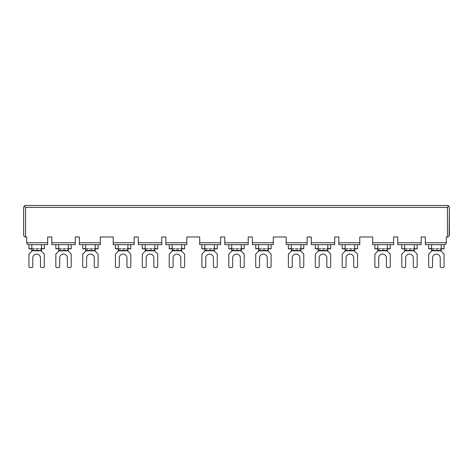 <?xml version="1.0" encoding="UTF-8"?>
<svg xmlns="http://www.w3.org/2000/svg" width="473" height="473" viewBox="0 0 473 473"><rect width="100%" height="100%" fill="white"/><g stroke="black" fill="none" stroke-linecap="round" stroke-linejoin="round"><path stroke-width="0.35" stroke-dasharray="2.37 1.77" d="M401.784 248.627L417.156 248.514L417.156 244.665L421.195 244.665L421.195 236.979L425.328 236.979L425.328 244.665L444.354 244.665A1.922 1.922 0 0 0 446.276 242.744L446.276 236.979L448.037 236.878M428.692 248.627L428.692 244.665M428.692 248.514L444.064 248.514L444.064 244.665M24.466 205.814L24.212 206.027L25.572 207.381L25.572 236.979L26.725 236.979L26.725 242.744A1.922 1.922 0 0 0 28.646 244.665L47.672 244.665L47.672 236.979L51.805 236.979L51.805 244.665L75.254 244.665L75.254 236.979L79.387 236.979L79.387 244.665L100.335 244.665L100.335 236.979L113.213 236.979L113.213 244.665L134.161 244.665L134.161 236.979L138.293 236.979L138.293 244.665L161.736 244.665L161.736 236.979L165.869 236.979L165.869 244.665L186.817 244.665L186.817 236.979L199.695 236.979L199.695 244.665L220.643 244.665L220.643 236.979L224.776 236.979L224.776 244.665L248.224 244.665L248.224 236.979L252.357 236.979L252.357 244.665L273.305 244.665L273.305 236.979L286.183 236.979L286.183 244.665L307.131 244.665L307.131 236.979L311.264 236.979L311.264 244.665L334.707 244.665L334.707 236.979L338.839 236.979L338.839 244.665L359.787 244.665L359.787 236.979L372.665 236.979L372.665 244.665L393.613 244.665L393.613 236.979L397.746 236.979L397.746 244.665L417.156 244.665M28.936 248.627L28.936 244.665M28.936 248.514L44.308 248.514L44.308 244.665M55.844 248.627L55.844 244.665M55.844 248.514L71.216 248.514L71.216 244.665M82.745 248.627L82.745 244.665M82.745 248.514L98.124 248.514L98.124 244.665M115.418 248.627L115.418 244.665M115.418 248.514L130.796 248.514L130.796 244.665M142.326 248.627L142.326 244.665M142.326 248.514L157.704 248.514L157.704 244.665M169.233 248.627L169.233 244.665M169.233 248.514L184.606 248.514L184.606 244.665M201.906 248.627L201.906 244.665M201.906 248.514L217.278 248.514L217.278 244.665M228.814 248.627L228.814 244.665M228.814 248.514L244.186 248.514L244.186 244.665M255.722 248.627L255.722 244.665M255.722 248.514L271.094 248.514L271.094 244.665M288.394 248.627L288.394 244.665M288.394 248.514L303.767 248.514L303.767 244.665M315.296 248.627L315.296 244.665M315.296 248.514L330.674 248.514L330.674 244.665M342.204 248.627L342.204 244.665M342.204 248.514L357.582 248.514L357.582 244.665M374.876 248.627L374.876 244.665M374.876 248.514L390.255 248.514L390.255 244.665M401.784 248.514L401.784 244.665M23.65 235.057L24.484 236.642M24.992 236.89L25.394 236.973M24.212 206.027L23.922 206.394M448.434 206.376L447.961 206.849M447.931 206.878L447.428 207.381L447.428 236.979M448.191 236.819L448.51 236.648M431.571 249.691L431.571 251.204L428.692 254.084L428.692 266.577A0.964 0.964 0 0 0 429.65 267.541L431.571 267.541A0.964 0.964 0 0 0 432.535 266.577L432.535 257.927A3.843 3.843 0 0 1 436.378 254.084A3.843 3.843 0 0 1 440.221 257.927L440.221 266.577A0.964 0.964 0 0 0 441.185 267.541L443.106 267.541A0.964 0.964 0 0 0 444.064 266.577L444.064 254.084L441.185 251.204L441.185 244.665L431.571 244.665L431.571 249.691L441.185 249.691M441.185 244.665L431.571 244.665M404.663 249.691L404.663 251.204L401.784 254.084L401.784 266.577A0.964 0.964 0 0 0 402.742 267.541L404.663 267.541A0.964 0.964 0 0 0 405.627 266.577L405.627 257.927A3.843 3.843 0 0 1 409.47 254.084A3.843 3.843 0 0 1 413.313 257.927L413.313 266.577A0.964 0.964 0 0 0 414.277 267.541L416.199 267.541A0.964 0.964 0 0 0 417.156 266.577L417.156 254.084L414.277 251.204L414.277 244.665L404.663 244.665L404.663 249.691L414.277 249.691M414.277 244.665L404.663 244.665M377.761 249.691L377.761 251.204L374.876 254.084L374.876 266.577A0.964 0.964 0 0 0 375.84 267.541L377.761 267.541A0.964 0.964 0 0 0 378.719 266.577L378.719 257.927A3.843 3.843 0 0 1 382.562 254.084A3.843 3.843 0 0 1 386.406 257.927L386.406 266.577A0.964 0.964 0 0 0 387.369 267.541L389.291 267.541A0.964 0.964 0 0 0 390.255 266.577L390.255 254.084L387.369 251.204L387.369 244.665L377.761 244.665L377.761 249.691L387.369 249.691M387.369 244.665L377.761 244.665M85.631 249.691L85.631 251.204L82.745 254.084L82.745 266.577A0.964 0.964 0 0 0 83.709 267.541L85.631 267.541A0.964 0.964 0 0 0 86.594 266.577L86.594 257.927A3.843 3.843 0 0 1 90.438 254.084A3.843 3.843 0 0 1 94.281 257.927L94.281 266.577A0.964 0.964 0 0 0 95.239 267.541L97.16 267.541A0.964 0.964 0 0 0 98.124 266.577L98.124 254.084L95.239 251.204L95.239 244.665L85.631 244.665L85.631 249.691L95.239 249.691M95.239 244.665L85.631 244.665M58.723 249.691L58.723 251.204L55.844 254.084L55.844 266.577A0.964 0.964 0 0 0 56.801 267.541L58.723 267.541A0.964 0.964 0 0 0 59.687 266.577L59.687 257.927A3.843 3.843 0 0 1 63.53 254.084A3.843 3.843 0 0 1 67.373 257.927L67.373 266.577A0.964 0.964 0 0 0 68.337 267.541L70.258 267.541A0.964 0.964 0 0 0 71.216 266.577L71.216 254.084L68.337 251.204L68.337 244.665L58.723 244.665L58.723 249.691L68.337 249.691M68.337 244.665L58.723 244.665M31.815 249.691L31.815 251.204L28.936 254.084L28.936 266.577A0.964 0.964 0 0 0 29.894 267.541L31.815 267.541A0.964 0.964 0 0 0 32.779 266.577L32.779 257.927A3.843 3.843 0 0 1 36.622 254.084A3.843 3.843 0 0 1 40.465 257.927L40.465 266.577A0.964 0.964 0 0 0 41.429 267.541L43.35 267.541A0.964 0.964 0 0 0 44.308 266.577L44.308 254.084L41.429 251.204L41.429 244.665L31.815 244.665L31.815 249.691L41.429 249.691M41.429 244.665L31.815 244.665M291.273 249.691L291.273 251.204L288.394 254.084L288.394 266.577A0.964 0.964 0 0 0 289.352 267.541L291.273 267.541A0.964 0.964 0 0 0 292.237 266.577L292.237 257.927A3.843 3.843 0 0 1 296.08 254.084A3.843 3.843 0 0 1 299.923 257.927L299.923 266.577A0.964 0.964 0 0 0 300.881 267.541L302.803 267.541A0.964 0.964 0 0 0 303.767 266.577L303.767 254.084L300.881 251.204L300.881 244.665L291.273 244.665L291.273 249.691L300.881 249.691M300.881 244.665L291.273 244.665M318.181 249.691L318.181 251.204L315.296 254.084L315.296 266.577A0.964 0.964 0 0 0 316.26 267.541L318.181 267.541A0.964 0.964 0 0 0 319.139 266.577L319.139 257.927A3.843 3.843 0 0 1 322.988 254.084A3.843 3.843 0 0 1 326.831 257.927L326.831 266.577A0.964 0.964 0 0 0 327.789 267.541L329.711 267.541A0.964 0.964 0 0 0 330.674 266.577L330.674 254.084L327.789 251.204L327.789 244.665L318.181 244.665L318.181 249.691L327.789 249.691M327.789 244.665L318.181 244.665M345.089 249.691L345.089 251.204L342.204 254.084L342.204 266.577A0.964 0.964 0 0 0 343.167 267.541L345.089 267.541A0.964 0.964 0 0 0 346.047 266.577L346.047 257.927A3.843 3.843 0 0 1 349.89 254.084A3.843 3.843 0 0 1 353.733 257.927L353.733 266.577A0.964 0.964 0 0 0 354.697 267.541L356.618 267.541A0.964 0.964 0 0 0 357.582 266.577L357.582 254.084L354.697 251.204L354.697 244.665L345.089 244.665L345.089 249.691L354.697 249.691M354.697 244.665L345.089 244.665M172.119 249.691L172.119 251.204L169.233 254.084L169.233 266.577A0.964 0.964 0 0 0 170.197 267.541L172.119 267.541A0.964 0.964 0 0 0 173.077 266.577L173.077 257.927A3.843 3.843 0 0 1 176.92 254.084A3.843 3.843 0 0 1 180.763 257.927L180.763 266.577A0.964 0.964 0 0 0 181.727 267.541L183.648 267.541A0.964 0.964 0 0 0 184.606 266.577L184.606 254.084L181.727 251.204L181.727 244.665L172.119 244.665L172.119 249.691L181.727 249.691M181.727 244.665L172.119 244.665M145.211 249.691L145.211 251.204L142.326 254.084L142.326 266.577A0.964 0.964 0 0 0 143.289 267.541L145.211 267.541A0.964 0.964 0 0 0 146.169 266.577L146.169 257.927A3.843 3.843 0 0 1 150.012 254.084A3.843 3.843 0 0 1 153.861 257.927L153.861 266.577A0.964 0.964 0 0 0 154.819 267.541L156.74 267.541A0.964 0.964 0 0 0 157.704 266.577L157.704 254.084L154.819 251.204L154.819 244.665L145.211 244.665L145.211 249.691L154.819 249.691M154.819 244.665L145.211 244.665M118.303 249.691L118.303 251.204L115.418 254.084L115.418 266.577A0.964 0.964 0 0 0 116.382 267.541L118.303 267.541A0.964 0.964 0 0 0 119.267 266.577L119.267 257.927A3.843 3.843 0 0 1 123.11 254.084A3.843 3.843 0 0 1 126.953 257.927L126.953 266.577A0.964 0.964 0 0 0 127.911 267.541L129.833 267.541A0.964 0.964 0 0 0 130.796 266.577L130.796 254.084L127.911 251.204L127.911 244.665L118.303 244.665L118.303 249.691L127.911 249.691M127.911 244.665L118.303 244.665M231.693 249.691L231.693 251.204L228.814 254.084L228.814 266.577A0.964 0.964 0 0 0 229.772 267.541L231.693 267.541A0.964 0.964 0 0 0 232.657 266.577L232.657 257.927A3.843 3.843 0 0 1 236.5 254.084A3.843 3.843 0 0 1 240.343 257.927L240.343 266.577A0.964 0.964 0 0 0 241.307 267.541L243.228 267.541A0.964 0.964 0 0 0 244.186 266.577L244.186 254.084L241.307 251.204L241.307 244.665L231.693 244.665L231.693 249.691L241.307 249.691M241.307 244.665L231.693 244.665M258.601 249.691L258.601 251.204L255.722 254.084L255.722 266.577A0.964 0.964 0 0 0 256.679 267.541L258.601 267.541A0.964 0.964 0 0 0 259.565 266.577L259.565 257.927A3.843 3.843 0 0 1 263.408 254.084A3.843 3.843 0 0 1 267.251 257.927L267.251 266.577A0.964 0.964 0 0 0 268.209 267.541L270.13 267.541A0.964 0.964 0 0 0 271.094 266.577L271.094 254.084L268.209 251.204L268.209 244.665L258.601 244.665L258.601 249.691L268.209 249.691M268.209 244.665L258.601 244.665M204.791 249.691L204.791 251.204L201.906 254.084L201.906 266.577A0.964 0.964 0 0 0 202.87 267.541L204.791 267.541A0.964 0.964 0 0 0 205.749 266.577L205.749 257.927A3.843 3.843 0 0 1 209.592 254.084A3.843 3.843 0 0 1 213.435 257.927L213.435 266.577A0.964 0.964 0 0 0 214.399 267.541L216.321 267.541A0.964 0.964 0 0 0 217.278 266.577L217.278 254.084L214.399 251.204L214.399 244.665L204.791 244.665L204.791 249.691L214.399 249.691M214.399 244.665L204.791 244.665M25.572 207.381L447.428 207.381M31.815 248.627L41.429 248.627M58.723 248.627L68.337 248.627M85.631 248.627L95.239 248.627M118.303 248.627L127.911 248.627M145.211 248.627L154.819 248.627M172.119 248.627L181.727 248.627M204.791 248.627L214.399 248.627M231.693 248.627L241.307 248.627M258.601 248.627L268.209 248.627M291.273 248.627L300.881 248.627M318.181 248.627L327.789 248.627M345.089 248.627L354.697 248.627M377.761 248.627L387.369 248.627M404.663 248.627L414.277 248.627M431.571 248.627L441.185 248.627M431.571 250.82L441.185 250.82M404.663 250.82L414.277 250.82M377.761 250.82L387.369 250.82M85.631 250.82L95.239 250.82M58.723 250.82L68.337 250.82M31.815 250.82L41.429 250.82M291.273 250.82L300.881 250.82M318.181 250.82L327.789 250.82M345.089 250.82L354.697 250.82M172.119 250.82L181.727 250.82M145.211 250.82L154.819 250.82M118.303 250.82L127.911 250.82M231.693 250.82L241.307 250.82M258.601 250.82L268.209 250.82M204.791 250.82L214.399 250.82M31.815 248.822L41.429 248.822M58.723 248.822L68.337 248.822M85.631 248.822L95.239 248.822M118.303 248.822L127.911 248.822M145.211 248.822L154.819 248.822M172.119 248.822L181.727 248.822M204.791 248.822L214.399 248.822M231.693 248.822L241.307 248.822M258.601 248.822L268.209 248.822M291.273 248.822L300.881 248.822M318.181 248.822L327.789 248.822M345.089 248.822L354.697 248.822M377.761 248.822L387.369 248.822M404.663 248.822L414.277 248.822M431.571 248.822L441.185 248.822"/><path stroke-width="0.71" d="M25.394 236.973L26.725 236.979L26.725 242.744C26.79 243.867 27.428 244.506 28.646 244.665L47.672 244.665L47.672 236.979L51.805 236.979L51.805 244.665L75.254 244.665L75.254 236.979L79.387 236.979L79.387 244.665L100.335 244.665L100.335 236.979L113.213 236.979L113.213 244.665L134.161 244.665L134.161 236.979L138.293 236.979L138.293 244.665L161.736 244.665L161.736 236.979L165.869 236.979L165.869 244.665L186.817 244.665L186.817 236.979L199.695 236.979L199.695 244.665L220.643 244.665L220.643 236.979L224.776 236.979L224.776 244.665L248.224 244.665L248.224 236.979L252.357 236.979L252.357 244.665L273.305 244.665L273.305 236.979L286.183 236.979L286.183 244.665L307.131 244.665L307.131 236.979L311.264 236.979L311.264 244.665L334.707 244.665L334.707 236.979L338.839 236.979L338.839 244.665L359.787 244.665L359.787 236.979L372.665 236.979L372.665 244.665L393.613 244.665L393.613 236.979L397.746 236.979L397.746 244.665L421.195 244.665L421.195 236.979L425.328 236.979L425.328 244.665L444.354 244.665C445.554 244.529 446.199 243.891 446.276 242.744L446.276 236.979L447.428 236.979L447.428 207.381L448.694 205.932M28.936 244.665L28.936 248.822L31.815 248.627M44.308 244.665L44.308 248.822L41.429 248.627M24.614 206.429L25.572 207.381L25.572 236.979C24.436 236.908 23.798 236.269 23.65 235.057L23.65 207.381L24.212 206.027L23.65 207.381L23.65 235.057M24.484 236.642L24.992 236.89M25.572 205.459L24.212 206.027L25.572 205.459L447.428 205.459L448.788 206.027L447.428 205.459L25.572 205.459M449.102 236.009L449.35 207.381L448.788 206.027L448.434 206.376M448.51 236.648L448.936 236.252M448.788 206.027L449.35 207.381L449.35 235.057C449.19 236.275 448.552 236.914 447.428 236.979M55.844 244.665L55.844 248.822L58.723 248.627M71.216 244.665L71.216 248.822L68.337 248.627M82.745 244.665L82.745 248.822L85.631 248.627M98.124 244.665L98.124 248.822L95.239 248.627M115.418 244.665L115.418 248.822L118.303 248.627M130.796 244.665L130.796 248.822L127.911 248.627M142.326 244.665L142.326 248.822L145.211 248.627M157.704 244.665L157.704 248.822L154.819 248.627M169.233 244.665L169.233 248.822L172.119 248.627M184.606 244.665L184.606 248.822L181.727 248.627M201.906 244.665L201.906 248.822L204.791 248.627M217.278 244.665L217.278 248.822L214.399 248.627M228.814 244.665L228.814 248.822L231.693 248.627M244.186 244.665L244.186 248.822L241.307 248.627M255.722 244.665L255.722 248.822L258.601 248.627M271.094 244.665L271.094 248.822L268.209 248.627M288.394 244.665L288.394 248.822L291.273 248.627M303.767 244.665L303.767 248.822L300.881 248.627M315.296 244.665L315.296 248.822L318.181 248.627M330.674 244.665L330.674 248.822L327.789 248.627M342.204 244.665L342.204 248.822L345.089 248.627M357.582 244.665L357.582 248.822L354.697 248.627M374.876 244.665L374.876 248.822L377.761 248.627M390.255 244.665L390.255 248.822L387.369 248.627M401.784 244.665L401.784 248.822L404.663 248.627M417.156 244.665L417.156 248.822L414.277 248.627M428.692 244.665L428.692 248.822L431.571 248.627M444.064 244.665L444.064 248.822L441.185 248.627M431.571 244.665L431.571 251.204L428.692 254.084L428.692 266.577A0.964 0.964 0 0 0 429.65 267.541L431.571 267.541A0.964 0.964 0 0 0 432.535 266.577L432.535 257.927A3.843 3.843 0 0 1 436.378 254.084A3.843 3.843 0 0 1 440.221 257.927L440.221 266.577A0.964 0.964 0 0 0 441.185 267.541L443.106 267.541A0.964 0.964 0 0 0 444.064 266.577L444.064 254.084L441.185 251.204L441.185 244.665M404.663 244.665L404.663 251.204L401.784 254.084L401.784 266.577A0.964 0.964 0 0 0 402.742 267.541L404.663 267.541A0.964 0.964 0 0 0 405.627 266.577L405.627 257.927A3.843 3.843 0 0 1 409.47 254.084A3.843 3.843 0 0 1 413.313 257.927L413.313 266.577A0.964 0.964 0 0 0 414.277 267.541L416.199 267.541A0.964 0.964 0 0 0 417.156 266.577L417.156 254.084L414.277 251.204L414.277 244.665M377.761 244.665L377.761 251.204L374.876 254.084L374.876 266.577A0.964 0.964 0 0 0 375.84 267.541L377.761 267.541A0.964 0.964 0 0 0 378.719 266.577L378.719 257.927A3.843 3.843 0 0 1 382.562 254.084A3.843 3.843 0 0 1 386.406 257.927L386.406 266.577A0.964 0.964 0 0 0 387.369 267.541L389.291 267.541A0.964 0.964 0 0 0 390.255 266.577L390.255 254.084L387.369 251.204L387.369 244.665M85.631 244.665L85.631 251.204L82.745 254.084L82.745 266.577A0.964 0.964 0 0 0 83.709 267.541L85.631 267.541A0.964 0.964 0 0 0 86.594 266.577L86.594 257.927A3.843 3.843 0 0 1 90.438 254.084A3.843 3.843 0 0 1 94.281 257.927L94.281 266.577A0.964 0.964 0 0 0 95.239 267.541L97.16 267.541A0.964 0.964 0 0 0 98.124 266.577L98.124 254.084L95.239 251.204L95.239 244.665M58.723 244.665L58.723 251.204L55.844 254.084L55.844 266.577A0.964 0.964 0 0 0 56.801 267.541L58.723 267.541A0.964 0.964 0 0 0 59.687 266.577L59.687 257.927A3.843 3.843 0 0 1 63.53 254.084A3.843 3.843 0 0 1 67.373 257.927L67.373 266.577A0.964 0.964 0 0 0 68.337 267.541L70.258 267.541A0.964 0.964 0 0 0 71.216 266.577L71.216 254.084L68.337 251.204L68.337 244.665M31.815 244.665L31.815 251.204L28.936 254.084L28.936 266.577A0.964 0.964 0 0 0 29.894 267.541L31.815 267.541A0.964 0.964 0 0 0 32.779 266.577L32.779 257.927A3.843 3.843 0 0 1 36.622 254.084A3.843 3.843 0 0 1 40.465 257.927L40.465 266.577A0.964 0.964 0 0 0 41.429 267.541L43.35 267.541A0.964 0.964 0 0 0 44.308 266.577L44.308 254.084L41.429 251.204L41.429 244.665M291.273 244.665L291.273 251.204L288.394 254.084L288.394 266.577A0.964 0.964 0 0 0 289.352 267.541L291.273 267.541A0.964 0.964 0 0 0 292.237 266.577L292.237 257.927A3.843 3.843 0 0 1 296.08 254.084A3.843 3.843 0 0 1 299.923 257.927L299.923 266.577A0.964 0.964 0 0 0 300.881 267.541L302.803 267.541A0.964 0.964 0 0 0 303.767 266.577L303.767 254.084L300.881 251.204L300.881 244.665M318.181 244.665L318.181 251.204L315.296 254.084L315.296 266.577A0.964 0.964 0 0 0 316.26 267.541L318.181 267.541A0.964 0.964 0 0 0 319.139 266.577L319.139 257.927A3.843 3.843 0 0 1 322.988 254.084A3.843 3.843 0 0 1 326.831 257.927L326.831 266.577A0.964 0.964 0 0 0 327.789 267.541L329.711 267.541A0.964 0.964 0 0 0 330.674 266.577L330.674 254.084L327.789 251.204L327.789 244.665M345.089 244.665L345.089 251.204L342.204 254.084L342.204 266.577A0.964 0.964 0 0 0 343.167 267.541L345.089 267.541A0.964 0.964 0 0 0 346.047 266.577L346.047 257.927A3.843 3.843 0 0 1 349.89 254.084A3.843 3.843 0 0 1 353.733 257.927L353.733 266.577A0.964 0.964 0 0 0 354.697 267.541L356.618 267.541A0.964 0.964 0 0 0 357.582 266.577L357.582 254.084L354.697 251.204L354.697 244.665M172.119 244.665L172.119 251.204L169.233 254.084L169.233 266.577A0.964 0.964 0 0 0 170.197 267.541L172.119 267.541A0.964 0.964 0 0 0 173.077 266.577L173.077 257.927A3.843 3.843 0 0 1 176.92 254.084A3.843 3.843 0 0 1 180.763 257.927L180.763 266.577A0.964 0.964 0 0 0 181.727 267.541L183.648 267.541A0.964 0.964 0 0 0 184.606 266.577L184.606 254.084L181.727 251.204L181.727 244.665M145.211 244.665L145.211 251.204L142.326 254.084L142.326 266.577A0.964 0.964 0 0 0 143.289 267.541L145.211 267.541A0.964 0.964 0 0 0 146.169 266.577L146.169 257.927A3.843 3.843 0 0 1 150.012 254.084A3.843 3.843 0 0 1 153.861 257.927L153.861 266.577A0.964 0.964 0 0 0 154.819 267.541L156.74 267.541A0.964 0.964 0 0 0 157.704 266.577L157.704 254.084L154.819 251.204L154.819 244.665M118.303 244.665L118.303 251.204L115.418 254.084L115.418 266.577A0.964 0.964 0 0 0 116.382 267.541L118.303 267.541A0.964 0.964 0 0 0 119.267 266.577L119.267 257.927A3.843 3.843 0 0 1 123.11 254.084A3.843 3.843 0 0 1 126.953 257.927L126.953 266.577A0.964 0.964 0 0 0 127.911 267.541L129.833 267.541A0.964 0.964 0 0 0 130.796 266.577L130.796 254.084L127.911 251.204L127.911 244.665M231.693 244.665L231.693 251.204L228.814 254.084L228.814 266.577A0.964 0.964 0 0 0 229.772 267.541L231.693 267.541A0.964 0.964 0 0 0 232.657 266.577L232.657 257.927A3.843 3.843 0 0 1 236.5 254.084A3.843 3.843 0 0 1 240.343 257.927L240.343 266.577A0.964 0.964 0 0 0 241.307 267.541L243.228 267.541A0.964 0.964 0 0 0 244.186 266.577L244.186 254.084L241.307 251.204L241.307 244.665M258.601 244.665L258.601 251.204L255.722 254.084L255.722 266.577A0.964 0.964 0 0 0 256.679 267.541L258.601 267.541A0.964 0.964 0 0 0 259.565 266.577L259.565 257.927A3.843 3.843 0 0 1 263.408 254.084A3.843 3.843 0 0 1 267.251 257.927L267.251 266.577A0.964 0.964 0 0 0 268.209 267.541L270.13 267.541A0.964 0.964 0 0 0 271.094 266.577L271.094 254.084L268.209 251.204L268.209 244.665M204.791 244.665L204.791 251.204L201.906 254.084L201.906 266.577A0.964 0.964 0 0 0 202.87 267.541L204.791 267.541A0.964 0.964 0 0 0 205.749 266.577L205.749 257.927A3.843 3.843 0 0 1 209.592 254.084A3.843 3.843 0 0 1 213.435 257.927L213.435 266.577A0.964 0.964 0 0 0 214.399 267.541L216.321 267.541A0.964 0.964 0 0 0 217.278 266.577L217.278 254.084L214.399 251.204L214.399 244.665M425.328 242.744L446.276 242.744M397.746 242.744L421.195 242.744M372.665 242.744L393.613 242.744M338.839 242.744L359.787 242.744M311.264 242.744L334.707 242.744M286.183 242.744L307.131 242.744M252.357 242.744L273.305 242.744M224.776 242.744L248.224 242.744M199.695 242.744L220.643 242.744M165.869 242.744L186.817 242.744M138.293 242.744L161.736 242.744M113.213 242.744L134.161 242.744M79.387 242.744L100.335 242.744M51.805 242.744L75.254 242.744M26.725 242.744L47.672 242.744M25.572 207.381L447.428 207.381M431.571 250.82L441.185 250.82M431.571 250.501L441.185 250.501M404.663 250.82L414.277 250.82M404.663 250.501L414.277 250.501M377.761 250.82L387.369 250.82M377.761 250.501L387.369 250.501M85.631 250.82L95.239 250.82M85.631 250.501L95.239 250.501M58.723 250.82L68.337 250.82M58.723 250.501L68.337 250.501M31.815 250.82L41.429 250.82M31.815 250.501L41.429 250.501M291.273 250.82L300.881 250.82M291.273 250.501L300.881 250.501M318.181 250.82L327.789 250.82M318.181 250.501L327.789 250.501M345.089 250.82L354.697 250.82M345.089 250.501L354.697 250.501M172.119 250.82L181.727 250.82M172.119 250.501L181.727 250.501M145.211 250.82L154.819 250.82M145.211 250.501L154.819 250.501M118.303 250.82L127.911 250.82M118.303 250.501L127.911 250.501M231.693 250.82L241.307 250.82M231.693 250.501L241.307 250.501M258.601 250.82L268.209 250.82M258.601 250.501L268.209 250.501M204.791 250.82L214.399 250.82M204.791 250.501L214.399 250.501M28.936 248.822L31.815 248.822M41.429 248.822L44.308 248.822M55.844 248.822L58.723 248.822M68.337 248.822L71.216 248.822M82.745 248.822L85.631 248.822M95.239 248.822L98.124 248.822M115.418 248.822L118.303 248.822M127.911 248.822L130.796 248.822M142.326 248.822L145.211 248.822M154.819 248.822L157.704 248.822M169.233 248.822L172.119 248.822M181.727 248.822L184.606 248.822M201.906 248.822L204.791 248.822M214.399 248.822L217.278 248.822M228.814 248.822L231.693 248.822M241.307 248.822L244.186 248.822M255.722 248.822L258.601 248.822M268.209 248.822L271.094 248.822M288.394 248.822L291.273 248.822M300.881 248.822L303.767 248.822M315.296 248.822L318.181 248.822M327.789 248.822L330.674 248.822M342.204 248.822L345.089 248.822M354.697 248.822L357.582 248.822M374.876 248.822L377.761 248.822M387.369 248.822L390.255 248.822M401.784 248.822L404.663 248.822M414.277 248.822L417.156 248.822M428.692 248.822L431.571 248.822M441.185 248.822L444.064 248.822"/></g></svg>
